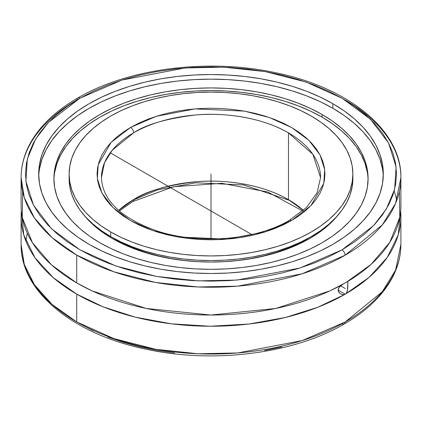 <?xml version="1.0" encoding="UTF-8"?>
<svg xmlns="http://www.w3.org/2000/svg" width="422" height="422" viewBox="0 0 422 422"><rect width="100%" height="100%" fill="white"/><g stroke="black" fill="none" stroke-linecap="round" stroke-linejoin="round"><path stroke-width="0.63" d="M345.28 100.072A189.9 109.636 180 0 1 400.9 177.599L395.588 203.351L382.279 224.942L345.069 255.247A4.378 2.521 -119.9 0 0 341.978 249.882L328.474 256.924L313.841 263.17L298.222 268.556L281.759 273.034L264.62 276.563L246.96 279.1L228.956 280.63L210.784 281.131L192.606 280.604L174.613 279.053L156.963 276.489L139.835 272.939L123.393 268.439L107.795 263.027L93.188 256.766L79.716 249.703L67.504 241.911L56.675 233.471L47.327 224.457L39.557 214.956L33.438 205.06L29.023 194.869L26.364 184.477L25.478 173.98L26.38 163.488L29.055 153.096L33.48 142.905L39.615 133.014L47.396 123.519L56.754 114.51L67.594 106.07L79.816 98.284L48.335 122.517L35.601 139.123L27.346 158.857L25.9 181.26L33.496 205.166L51.505 228.735L79.716 249.703L115.987 266.018L156.778 276.457L198.182 280.878L236.979 280.076L299.958 268.017L341.978 249.882A4.378 2.521 60.1 0 1 345.069 255.247L302.089 273.799L237.681 286.148L197.992 286.976L155.623 282.471L113.871 271.81L76.72 255.125L52.059 237.597L34.435 217.963L24.27 197.554L21.1 177.599A189.9 109.636 180 0 1 76.931 99.951A4.378 2.521 -119.9 0 1 77.838 97.946A4.378 2.521 60.1 0 1 80.022 98.168L80.022 98.168A4.378 2.521 -119.9 0 0 77.838 97.946C54.791 111.266 38.508 127.17 28.976 145.659C23.753 156.029 21.126 166.674 21.1 177.599A189.9 109.636 180 0 0 76.72 255.125L76.72 282.919A189.9 109.636 0 0 0 344.479 283.378L346.077 282.455A189.9 109.636 0 0 0 400.9 205.393L400.9 177.599A189.9 109.636 180 0 1 345.069 255.247A189.9 109.636 180 0 1 76.72 255.125L76.72 282.919L51.484 264.884L32.447 242.719L22.287 217.625L22.63 191.498M346.689 282.081L347.575 281.817L347.881 282.671L347.427 290.568L346.077 293.665L344.479 294.588A189.9 109.636 180 0 1 76.72 294.129A189.9 109.636 180 0 1 21.1 216.602L21.1 244.396L24.27 264.351L34.435 284.76L52.059 304.399L76.72 321.923L113.882 338.613L155.649 349.279L198.034 353.778L237.734 352.945L302.163 340.575L345.138 322.007A4.378 2.527 60.1 0 1 344.231 324.012A4.378 2.527 -119.9 0 0 345.138 322.007A189.9 109.636 0 0 0 400.9 244.396L395.593 270.133L382.306 291.713L345.138 322.007A189.9 109.636 0 0 1 76.72 321.923L76.72 294.129L76.72 321.923A189.9 109.636 0 0 1 21.1 244.396C20.288 291.755 74.077 335.015 147.811 349.574C214.592 363.775 294.071 353.515 344.231 324.012C367.356 310.629 383.667 294.646 393.156 276.067C398.294 265.781 400.874 255.226 400.9 244.396L400.9 216.602A189.9 109.636 180 0 1 346.077 293.665L345.28 294.203L338.117 290.067L339.367 287.029L342.849 284.301M25.869 241.02L27.272 233.118M101.438 177.599C102.367 200.112 120.681 217.821 156.383 230.734C198.113 244.897 255.832 240.318 289.234 220.4A4.378 2.521 60.1 0 1 291.417 220.622L265.607 231.757L226.925 239.158L177.678 236.927L152.632 230.517L130.361 220.495L113.043 207.619L101.982 193.144L97.324 178.464L98.21 164.707L111.102 142.393L130.583 127.423A4.378 2.521 60.1 0 1 133.674 132.788L112.189 150.274L104.508 162.734L101.438 177.599A109.562 63.253 180 0 1 133.674 132.788A109.562 63.253 180 0 1 288.469 132.872L288.469 199.669A109.562 63.253 0 0 0 133.742 199.548A4.378 2.521 60.1 0 1 132.835 201.552A4.378 2.521 -119.9 0 0 133.742 199.548A109.562 63.253 0 0 0 118.624 210.393L133.742 199.548C146.197 191.213 166.843 185.284 195.681 181.766C224.161 179.06 262.516 184.335 288.469 199.669L303.376 210.393A109.562 63.253 0 0 0 288.469 199.669L288.469 132.872A109.562 63.253 180 0 1 320.562 177.599L312.866 154.31L288.469 132.872C262.5 117.527 224.119 112.252 195.623 114.969C166.769 118.503 146.117 124.443 133.674 132.788A4.378 2.521 -119.9 0 0 130.583 127.423L156.393 116.287L195.075 108.887L244.322 111.118L269.368 117.527L291.639 127.549L308.957 140.431L320.018 154.9L324.676 169.586L323.79 183.338L310.898 205.656L291.417 220.622A4.378 2.521 -119.9 0 0 289.234 220.4A4.378 2.521 -119.9 0 0 288.326 222.336M39.52 168.879L42 159.221L46.109 149.752L51.806 140.558L59.038 131.733L67.731 123.361L77.801 115.517L89.158 108.285L101.686 101.728L115.269 95.91L129.776 90.894L145.062 86.721L160.982 83.429L177.382 81.056L194.109 79.626L211 79.146L227.891 79.626L244.618 81.056L261.018 83.429L276.938 86.721L292.224 90.894L306.731 95.91L320.314 101.728L332.842 108.285L332.842 103.68A172.308 99.481 180 0 1 383.308 174.022A172.308 99.481 180 0 1 276.938 265.934A172.308 99.481 180 0 1 89.158 244.37A172.308 99.481 180 0 1 38.692 174.022A172.308 99.481 180 0 1 145.062 82.116A172.308 99.481 180 0 1 332.842 103.68L332.842 108.285A172.308 99.481 0 0 0 146.909 86.283A172.308 99.481 0 0 0 38.734 176.327M54.66 172.403L56.923 163.599L60.668 154.964L65.864 146.587L72.452 138.537L80.38 130.904L89.564 123.757L99.914 117.158L111.339 111.181L123.72 105.88L136.944 101.306L150.881 97.498L165.398 94.502L180.352 92.339L195.602 91.031L211 90.593L226.398 91.031L241.648 92.339L256.602 94.502L271.119 97.498L285.056 101.306L298.28 105.88L310.661 111.181L322.086 117.158L322.086 114.494A157.095 90.698 180 0 1 368.095 178.627A157.095 90.698 180 0 1 271.119 262.421A157.095 90.698 180 0 1 99.914 242.761A157.095 90.698 180 0 1 53.905 178.627A157.095 90.698 180 0 1 150.881 94.834A157.095 90.698 180 0 1 322.086 114.494L322.086 117.158A157.095 90.698 0 0 0 151.952 97.245A157.095 90.698 0 0 0 53.921 179.962M347.121 281.843L347.575 281.817M21.1 177.599L21.1 205.393A189.9 109.636 0 0 0 76.72 282.919L92.186 290.922L146.149 308.44L210.852 315.034L275.645 308.482L329.814 290.922L346.077 282.455L371.075 264.378L389.828 242.281L399.766 217.362L399.37 191.498M347.422 281.769L347.881 282.671L347.786 288.052L347.121 291.729L346.077 293.665L369.255 277.201L387.349 257.272L398.284 234.748L400.652 211A189.9 109.636 180 0 1 400.9 216.602M112.088 238.398A139.882 80.76 180 0 1 84.089 215.257L87.639 219.366L94.692 226.16L102.873 232.527L112.088 238.398L122.259 243.721L133.289 248.442L145.062 252.52L157.469 255.906L170.393 258.575L183.712 260.501L197.29 261.666L211 262.051L224.71 261.666L238.288 260.501L251.607 258.575L264.531 255.906L276.938 252.52L288.711 248.442L299.741 243.721L309.912 238.398L319.127 232.527L327.308 226.16L334.361 219.366L337.911 215.252A139.882 80.76 180 0 1 112.088 238.398M115.079 239.095A135.652 78.318 0 0 0 309.073 237.823L297.056 244.259L286.364 248.838L274.944 252.789L262.911 256.075L250.378 258.665L237.465 260.532L224.298 261.656L211 262.036L197.702 261.656L184.535 260.532L171.622 258.665L159.089 256.075L147.056 252.789L135.636 248.838L124.944 244.259L115.079 239.095A135.652 78.318 0 0 1 112.927 237.823L115.079 239.095M110.675 236.552A141.882 81.915 0 0 0 265.296 254.308A141.882 81.915 0 0 0 352.882 178.627L352.201 186.656L350.16 194.611L346.773 202.407L342.084 209.977L336.128 217.24L328.97 224.14L320.678 230.597L311.325 236.552L301.013 241.948L289.824 246.738L277.882 250.874L265.296 254.308L252.187 257.019L238.678 258.971L224.905 260.147L211 260.543L197.095 260.147L183.322 258.971L169.813 257.019L156.704 254.308L144.118 250.874L132.176 246.738L120.987 241.948L110.675 236.552L110.675 231.947L110.675 236.552L101.322 230.597L93.03 224.14L85.872 217.24L79.916 209.977L75.227 202.407L71.84 194.611L69.799 186.656L69.118 178.627A141.882 81.915 0 0 0 110.675 236.552M311.325 116.097A141.882 81.915 180 0 1 352.882 174.022A141.882 81.915 180 0 1 265.296 249.703A141.882 81.915 180 0 1 110.675 231.947L101.322 225.992L93.03 219.535L85.872 212.641L79.916 205.372L75.227 197.802L71.84 190.005L69.799 182.051L69.118 174.022L69.799 165.994L71.84 158.044L75.227 150.243L79.916 142.673L85.872 135.409L93.03 128.515L101.322 122.058L110.675 116.097L120.987 110.701L132.176 105.911L144.118 101.781L156.704 98.342L169.813 95.636L183.322 93.679L197.095 92.502L211 92.107L224.905 92.502L238.678 93.679L252.187 95.636L265.296 98.342L277.882 101.781L289.824 105.911L301.013 110.701L311.325 116.097L320.678 122.058L328.97 128.515L336.128 135.409L342.084 142.673L346.773 150.243L350.16 158.044L352.201 165.994L352.882 174.022L352.201 182.051L350.16 190.005L346.773 197.802L342.084 205.372L336.128 212.641L328.97 219.535L320.678 225.992L311.325 231.947L301.013 237.343L289.824 242.133L277.882 246.269L265.296 249.703L252.187 252.414L238.678 254.366L224.905 255.542L211 255.938L197.095 255.542L183.322 254.366L169.813 252.414L156.704 249.703L144.118 246.269L132.176 242.133L120.987 237.343L110.675 231.947A141.882 81.915 180 0 1 69.118 174.022A141.882 81.915 180 0 1 156.704 98.342A141.882 81.915 180 0 1 311.325 116.097M289.988 200.566L243.621 184.947L195.687 182.789L157.733 189.826L132.012 200.566M291.417 220.622L299.071 215.758L305.728 210.578L311.473 205.045L316.257 199.21L320.024 193.139L322.74 186.877L324.386 180.495L324.94 174.054L324.397 167.608L322.761 161.225L320.05 154.969L316.294 148.892L311.526 143.058L305.786 137.519L299.135 132.334L291.639 127.549L283.368 123.213L274.4 119.368L264.821 116.045L254.724 113.275L244.206 111.097L233.371 109.52L222.32 108.565L211.158 108.243L199.996 108.549L188.94 109.488L178.095 111.044L167.566 113.207L157.459 115.955L147.864 119.262L138.875 123.097L130.435 127.507L122.929 132.286L116.272 137.472L110.527 143.005L105.743 148.834L101.976 154.911L99.26 161.167L97.614 167.55L97.06 173.991L97.603 180.437L99.239 186.819L101.95 193.081L105.706 199.152L110.474 204.987L116.214 210.525L122.865 215.711L130.361 220.495L138.632 224.831L147.6 228.682L157.179 232.005L167.276 234.769L177.794 236.948L188.629 238.525L199.68 239.48L210.842 239.807L222.004 239.496L233.06 238.562L243.905 237L254.434 234.838L264.541 232.089L274.136 228.782L283.125 224.947L291.417 220.622M69.171 176.327A141.882 81.915 0 0 0 69.118 178.627L69.118 174.022M281.838 346.968L264.694 350.497M174.676 353.008L157.021 350.45L139.888 346.905L123.44 342.406L107.837 336.999M93.225 330.732L79.747 323.674M342.047 323.79A4.378 2.527 -119.9 0 0 344.231 324.012M21.1 216.602A189.9 109.636 180 0 1 21.348 211L23.79 234.996L34.942 257.694L53.304 277.687L76.72 294.129L103.205 306.863L135.151 317.117L171.422 323.832L210.13 326.238L248.922 324.033L285.409 317.471L317.661 307.311L344.479 294.588L342.274 294.53L340.227 293.622L338.713 292.087L338.117 290.083L345.28 294.203L343.387 294.688L341.208 294.166L339.378 292.921L338.275 291.122L338.117 290.083L338.697 287.994L340.216 286.158L342.268 284.644M368.079 179.962A157.095 90.698 0 0 0 322.086 117.158L332.436 123.757L341.62 130.904L349.548 138.537L356.136 146.587L361.332 154.964L365.077 163.599L367.34 172.403M383.26 176.327A172.308 99.481 0 0 0 332.842 108.285L344.199 115.517L354.269 123.361L362.962 131.733L370.194 140.558L375.891 149.752L380 159.221L382.48 168.879M99.914 242.761L111.339 248.737L123.72 254.039L136.944 258.617L150.881 262.421L165.398 265.422L180.352 267.585L195.602 268.888L211 269.326L226.398 268.888L241.648 267.585L256.602 265.422L271.119 262.421L285.056 258.617L298.28 254.039L310.661 248.737L322.086 242.761L332.436 236.167L341.62 229.019L349.548 221.381L356.136 213.337L361.332 204.955L365.077 196.325L367.34 187.516L368.095 178.627L367.34 169.739L365.077 160.935L361.332 152.3L356.136 143.918L349.548 135.873L341.62 128.241L332.436 121.088L322.086 114.494L310.661 108.517L298.28 103.216L285.056 98.637L271.119 94.834L256.602 91.832L241.648 89.67L226.398 88.367L211 87.929L195.602 88.367L180.352 89.67L165.398 91.832L150.881 94.834L136.944 98.637L123.72 103.216L111.339 108.517L99.914 114.494L89.564 121.088L80.38 128.241L72.452 135.873L65.864 143.918L60.668 152.3L56.923 160.935L54.66 169.739L53.905 178.627L54.66 187.516L56.923 196.325L60.668 204.955L65.864 213.337L72.452 221.381L80.38 229.019L89.564 236.167L99.914 242.761M341.978 249.882L373.665 225.527L386.399 208.922L394.654 189.188L396.1 166.79L388.504 142.879L370.495 119.315L342.284 98.342L306.013 82.026L265.222 71.592L223.818 67.167L185.021 67.968L122.042 80.027L80.022 98.168L93.526 91.12L108.159 84.875L123.778 79.489L140.241 75.01L157.38 71.487L175.04 68.944L193.044 67.414L211.216 66.913L229.394 67.441L247.387 68.992L265.037 71.555L282.165 75.105L298.607 79.605L314.205 85.017L328.812 91.284L342.284 98.342L354.496 106.133L365.325 114.578L374.673 123.593L382.443 133.094L388.562 142.984L392.977 153.181L395.636 163.572L396.522 174.064L395.62 184.556L392.945 194.948L388.52 205.139L382.385 215.03L374.604 224.53L365.246 233.54L354.406 241.975L341.978 249.882M89.158 244.37L101.686 250.921L115.269 256.74L129.776 261.756L145.062 265.934L160.982 269.22L177.382 271.594L194.109 273.023L211 273.503L227.891 273.023L244.618 271.594L261.018 269.22L276.938 265.934L292.224 261.756L306.731 256.74L320.314 250.921L332.842 244.37L344.199 237.132L354.269 229.294L362.962 220.917L370.194 212.092L375.891 202.903L380 193.429L382.48 183.776L383.308 174.022L382.48 164.274L380 154.616L375.891 145.147L370.194 135.953L362.962 127.127L354.269 118.756L344.199 110.912L332.842 103.68L320.314 97.123L306.731 91.305L292.224 86.288L276.938 82.116L261.018 78.824L244.618 76.451L227.891 75.021L211 74.541L194.109 75.021L177.382 76.451L160.982 78.824L145.062 82.116L129.776 86.288L115.269 91.305L101.686 97.123L89.158 103.68L77.801 110.912L67.731 118.756L59.038 127.127L51.806 135.953L46.109 145.147L42 154.616L39.52 164.274L38.692 174.022L39.52 183.776L42 193.429L46.109 202.903L51.806 212.092L59.038 220.917L67.731 229.294L77.801 237.132L89.158 244.37M211 174.022L211 239M110.205 152.806L251.77 234.537M340.607 285.826L345.28 288.521M211 183.718L211 178.627M119.32 211L132.835 201.552L173.648 186.719L221.824 183.301L267.87 192.021L302.679 211M352.882 178.627L352.882 174.022M289.234 220.4L306.504 207.466L317.091 192.764L320.562 177.599M396.817 200.207L394.217 190.86M400.9 177.599C401.712 130.245 347.923 86.979 274.194 72.42C207.439 58.231 128.003 68.469 77.838 97.946"/></g></svg>
